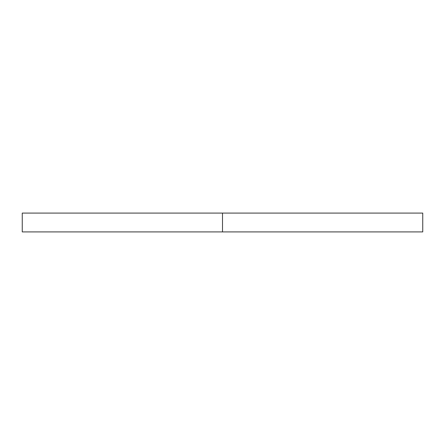 <?xml version="1.0" encoding="UTF-8"?>
<svg xmlns="http://www.w3.org/2000/svg" width="445" height="445" viewBox="0 0 445 445"><rect width="100%" height="100%" fill="white"/><g stroke="black" fill="none" stroke-linecap="round" stroke-linejoin="round"><path stroke-width="0.67" d="M22.25 231.912L22.25 213.088L22.25 231.912L222.5 231.912L222.5 213.088L22.25 213.088L222.5 213.088L222.5 231.912L422.75 231.912L422.75 213.088L222.5 213.088L422.75 213.088L422.75 231.912L22.25 231.912"/></g></svg>
